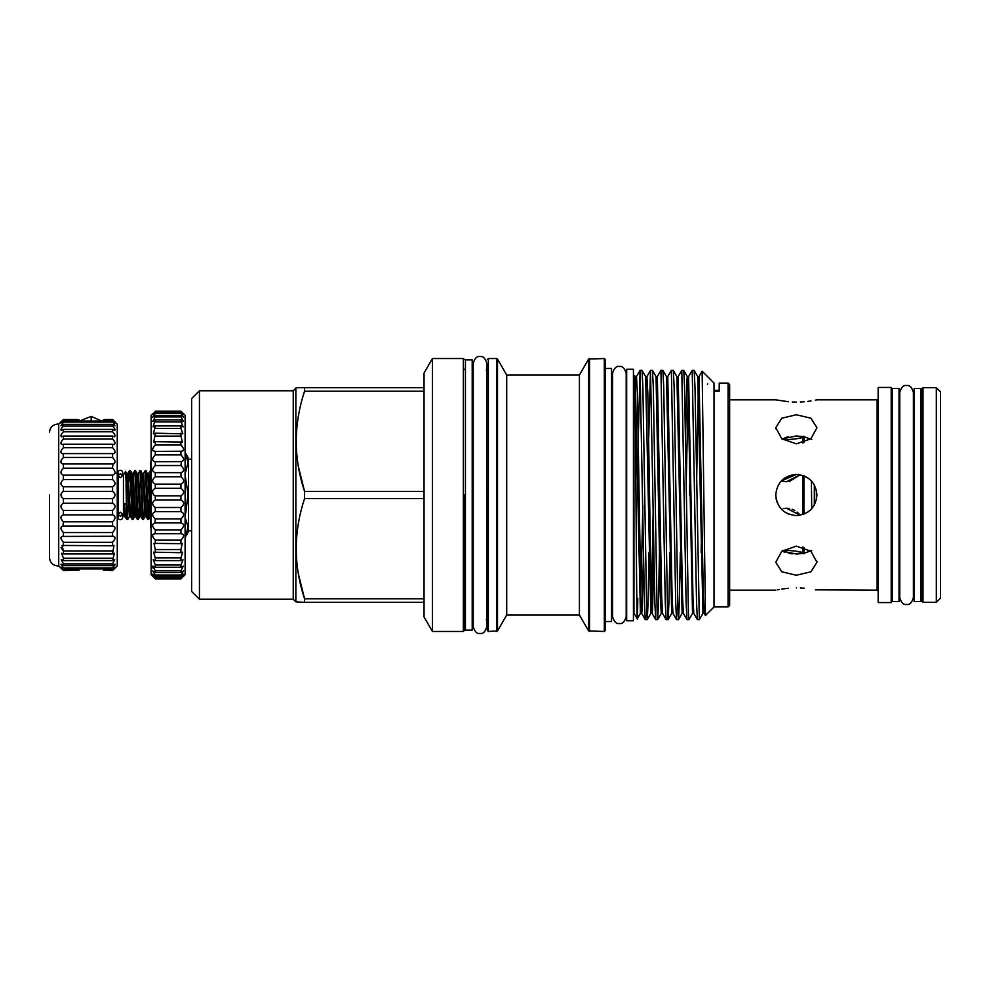 <?xml version="1.0" encoding="UTF-8"?>
<svg xmlns="http://www.w3.org/2000/svg" width="990" height="990" viewBox="0 0 990 990"><rect width="100%" height="100%" fill="white"/><g stroke="black" fill="none" stroke-linecap="round" stroke-linejoin="round"><path stroke-width="1.49" d="M920.91 495L920.91 388.427L914.129 388.427L914.129 601.574L920.91 601.574L920.91 495M49.5 557.84C50.119 562.765 52.891 565.463 57.828 565.921L58.719 565.872L58.719 424.128L63.41 419.525L79.076 419.884L63.41 419.525L60.811 422.037M49.5 495L49.5 557.84L49.5 495M58.719 565.872L63.41 570.475L79.076 570.116L63.41 570.475M63.41 570.116C60.143 566.614 60.143 566.231 63.41 568.978L112.563 568.978C115.83 566.231 115.83 566.614 112.563 570.116L115.162 567.963L112.563 570.475L103.307 570.116L112.563 570.116C115.83 566.614 115.83 566.231 112.563 568.978L112.563 567.913L63.41 567.913L63.41 568.978C60.143 566.231 60.143 566.614 63.41 570.116M63.41 567.913L61.009 564.201L63.41 565.649L112.563 565.649L114.964 564.201L112.563 567.913M112.563 521.792L63.41 521.792C60.143 518.5 60.143 516.186 63.41 514.85L112.563 514.85C115.83 516.186 115.83 518.5 112.563 521.792L112.563 526.012C115.83 526.742 115.83 528.908 112.563 532.521L112.563 536.407C115.83 536.518 115.83 538.486 112.563 542.322L112.563 545.787L113.974 545.441L112.563 553.917L114.382 553.274L112.563 560.587L114.716 559.585L112.563 563.904L63.41 563.904L63.41 565.649M63.41 563.904L61.256 559.585L63.41 560.587L112.563 560.587M112.563 558.212L63.41 558.212L63.41 560.587M63.41 558.212L61.59 553.274L63.41 553.917L112.563 553.917M61.058 547.693L63.41 550.947L63.41 553.917M112.563 550.947L63.41 550.947L62.011 545.441L112.563 545.787M112.563 542.322L63.41 542.322L63.41 545.787M63.41 542.322C60.143 538.486 60.143 536.518 63.41 536.407L113.491 536.271M62.481 536.271L63.41 536.407L63.41 532.521C60.143 528.92 60.143 526.742 63.41 526.012L112.947 525.987M63.038 525.987L63.41 521.792M91.191 421.022L91.191 416.443L101.76 421.022L102.997 421.022L103.307 419.884L112.563 419.884L115.112 422.99L112.563 421.022L114.964 425.799L112.563 424.351L112.563 426.096C114.766 428.385 115.483 429.833 114.716 430.415L112.563 429.413L112.563 431.789C115.026 434.375 115.632 436.008 114.382 436.726L112.563 436.083L112.563 439.053C115.285 441.899 115.756 443.73 113.974 444.56L112.563 444.213L112.563 447.678C115.508 450.772 115.818 452.789 113.491 453.729L112.563 453.593L112.563 457.479C115.706 460.783 115.842 462.949 112.947 464.013L112.563 468.208C115.83 471.5 115.83 473.814 112.563 475.15L112.563 479.581C115.83 482.489 115.83 484.89 112.563 486.795L112.563 491.349C115.83 493.787 115.83 496.213 112.563 498.651L112.563 503.205C115.83 505.11 115.83 507.511 112.563 510.419L63.41 510.419L63.41 514.85M63.41 510.419C60.143 507.511 60.143 505.11 63.41 503.205L112.563 503.205M112.563 498.651L63.41 498.651L63.41 503.205M63.41 498.651C60.155 496.213 60.155 493.787 63.41 491.349L62.494 491.832M112.563 486.795L63.41 486.795L63.41 491.349L112.563 491.349M63.41 486.795C60.143 484.89 60.143 482.489 63.41 479.581L112.563 479.581M112.563 475.15L63.41 475.15L63.41 479.581M63.41 475.15C60.143 473.814 60.143 471.5 63.41 468.208L112.563 468.208M112.563 463.988L63.41 463.988L63.41 468.208M63.41 463.988L63.026 464.013C60.13 462.961 60.266 460.783 63.41 457.479L112.563 457.479M112.563 453.593L63.41 453.593L63.41 457.479M63.41 453.593L62.481 453.729C60.155 452.789 60.464 450.772 63.41 447.678L61.863 449.398M112.563 444.213L63.41 444.213L63.41 447.678L112.563 447.678M63.41 444.213L62.011 444.56C60.217 443.73 60.687 441.899 63.41 439.053L112.563 439.053M112.563 436.083L63.41 436.083L63.41 439.053M63.41 436.083L61.59 436.726C60.34 436.021 60.947 434.375 63.41 431.789L112.563 431.789M112.563 429.413L63.41 429.413L63.41 431.789M63.41 429.413L61.256 430.415C60.489 429.833 61.207 428.385 63.41 426.096L112.563 426.096M112.563 424.351L63.41 424.351L63.41 426.096M63.41 424.351L61.009 425.799L63.41 422.087L112.563 422.087M112.563 421.022L63.41 421.022L63.41 422.087M63.41 421.022L60.86 422.99L63.41 419.884M115.112 422.99L114.555 422.037M79.509 421.307L79.076 419.884L77.022 419.525L63.41 419.525M115.162 567.963L117.253 565.872L117.253 424.128L112.563 419.884M112.563 514.85L112.563 510.419M112.563 563.904L112.563 565.649M103.307 419.884L105.361 419.525L103.307 419.884M112.563 419.525L105.361 419.525L112.563 419.525L114.184 421.096M60.947 462.726L62.655 463.988M62.543 531.729L63.41 532.521L112.563 532.521M61.553 568.668L60.811 567.963M79.386 421.022L91.191 416.443M114.914 565.018L115.162 564.387M114.419 421.332L115.162 422.037M799.202 438.211L802.865 437.283C800.724 438.285 795.242 439.09 786.456 439.659L782.768 439.535M487.315 495L487.315 630.42L487.315 495M464.384 495L464.384 630.42L464.384 495M199.435 599.235L191.615 591.414L191.615 398.586L199.435 390.765L199.435 599.235L293.238 599.235L293.238 390.765L295.849 388.167L295.849 601.833L304.574 602.353L304.574 598.777C293.486 565.5 293.486 532.113 304.574 498.589L304.574 491.411C293.486 458.147 293.486 424.747 304.574 391.223L304.574 387.647L296.146 387.647L424.042 387.647L424.042 373.057L432.432 358.541L432.432 631.459L424.042 616.943L424.042 598.777L304.574 598.777L298.423 574.138M191.615 459.174L188.484 459.174L188.484 530.826A15.63 15.63 0 0 1 185.105 537.112M188.484 459.174A15.63 15.63 0 0 0 185.105 452.888M185.105 452.913L188.051 462.367L185.712 471.884M185.105 475.225L188.051 494.134L185.712 513.167M185.105 517.312L188.051 526.767L185.712 536.283M151.124 461.637A11.991 11.991 0 0 0 150.443 462.243L150.443 527.757A11.991 11.991 0 0 0 151.124 528.363M796.356 414.748L810.909 418.213L816.936 427.717L810.909 438.793L796.356 443.854L781.791 438.793L775.764 427.717L781.791 418.213L796.356 414.748M800.403 402.002L804.276 401.754M807.803 401.383L810.983 400.95M815.413 400.158L816.54 399.923M796.356 402.089C822.913 399.638 822.913 399.638 796.356 402.089C769.787 399.638 769.787 399.638 796.356 402.089L792.309 402.002M729.642 399.836L775.764 399.836L788.424 401.754M798.621 474.544L796.356 474.42L781.308 480.954L792.272 474.816M796.356 474.42C783.845 475.608 776.989 482.476 775.764 495C776.964 482.501 783.832 475.646 796.356 474.42C808.855 475.621 815.711 482.476 816.936 495C815.735 507.499 808.867 514.355 796.356 515.58C783.857 514.379 776.989 507.524 775.764 495L775.776 495.631M775.999 498.044L776.16 499.034M776.172 499.071L777.348 502.908M779.241 506.447L781.791 509.553M784.909 512.115L788.572 514.058M795.218 515.555L796.356 515.58M784.934 512.127L788.461 514.008M794.079 515.456L795.886 515.58M784.897 437.691L788.399 436.739M811.726 439.535L803.905 436.664L796.356 435.971L781.989 438.954M788.325 588.258L781.803 589.038M779.241 589.471L777.298 589.842M796.356 587.912C769.799 590.362 769.799 590.362 796.356 587.912C822.9 590.362 822.9 590.362 796.356 587.912M796.356 575.252L781.791 571.787L775.764 562.283L781.791 551.207L796.356 546.146L810.909 551.207L816.936 562.283L810.909 571.787L796.356 575.252M784.897 552.309L781.989 551.046L796.356 554.029L803.905 553.336L811.726 550.465M792.309 553.843L788.436 553.261M728.083 606.919L729.642 605.348L729.642 384.652L728.083 383.081L728.083 606.919L714.013 606.919L705.449 615.483L702.145 371.213L699.014 376.608L703.395 597.564L704.224 613.392L705.424 615.471M891.198 495L891.198 387.436L878.167 387.436L878.167 602.564L891.198 602.564L891.198 495M811.726 508.687L811.379 480.93M789.364 481.511L800.13 474.767L786.456 481.771L781.308 480.954M783.177 439.572L786.456 439.659M789.364 439.585L792.161 439.374M794.809 439.04L797.086 438.644M783.177 481.449L786.456 481.771M728.083 383.081L719.223 383.081L719.223 391.149L714.013 391.149L714.013 606.919M783.177 508.551L786.456 508.229L800.13 515.233L798.905 515.431M782.768 550.465L786.456 550.341C795.242 550.91 800.724 551.715 802.865 552.717L795.317 551.046M707.602 383.798L707.491 384.528M714.013 391.149L714.013 383.081L702.145 371.213M647.212 619.629L645.27 619.591L644.441 602.935L640.097 370.371L642.052 370.409L642.869 387.065L646.755 615.236L647.262 619.591L648.079 602.935L649.032 552.482M640.097 370.371L638.278 437.518M699.336 619.629L697.381 619.591L696.552 602.935L692.208 370.371L694.163 370.409L694.992 387.065L699.336 619.629L702.949 613.392L697.74 376.608L699.014 376.608M692.208 370.371L688.582 376.608L692.975 597.564L693.792 613.392L697.381 619.591M689.745 484.098L689.609 495M688.904 619.629L686.961 619.591L686.132 602.935L681.788 370.371L683.744 370.409L684.56 387.065L688.446 615.236L688.904 619.629L692.53 613.392L688.149 392.436L687.32 376.608L686.837 380.37L685.513 437.518M681.788 370.371L678.162 376.608L682.555 597.564L683.372 613.392L686.961 619.591M678.484 619.629L676.529 619.591L675.712 602.935L671.369 370.371L673.311 370.409L674.14 387.065L678.026 615.236L678.521 619.591L679.35 602.935L680.303 552.482M671.369 370.371L667.743 376.608L672.123 597.564L672.952 613.392L676.529 619.591M668.064 619.629L666.109 619.591L665.28 602.935L660.936 370.371L662.892 370.409L663.721 387.065L667.607 615.236L668.101 619.591L668.931 602.935L669.871 552.482M660.936 370.371L657.323 376.608L661.704 597.564L662.533 613.392L666.109 619.591M661.902 604.061L661.258 613.392L657.682 619.591L655.726 619.629L654.86 602.935L650.517 370.371L652.472 370.409L653.301 387.065L657.187 615.236L657.682 619.591L658.511 602.935L659.451 552.482M646.26 385.939L646.891 376.608L650.48 370.409L648.71 437.518M701.143 552.482L701.291 542.656M635.209 376.608L634.677 375.73L633.959 376.955L633.959 613.045L637.275 618.787L640.419 613.392L635.209 376.608L636.471 376.608L637.387 392.436L640.864 597.564L641.681 613.392L642.163 609.63L643.5 552.482M634.194 396.73C634.788 340.671 635.394 402.905 635.976 495C636.582 590.151 637.189 654.18 637.77 598.307M633.439 495L633.439 369.245L626.67 369.245L626.67 620.755L633.439 620.755L633.439 495M605.348 621.534L611.548 621.534L611.548 368.466L605.348 368.466M604.308 631.459L605.348 630.42L605.348 359.58L604.308 358.541L604.308 631.459L588.629 630.939L579.422 614.988L506.719 614.988L497.512 630.939L488.355 631.459L487.315 630.42M604.308 358.541L588.629 359.061L579.422 375.012L579.422 614.988M505.259 372.525L506.719 375.074L512.622 375.012L506.719 375.074L506.719 614.988M506.719 375.074L497.512 359.061L497.512 630.939M472.205 495L472.205 359.89L465.424 359.89L465.424 630.11L472.205 630.11L472.205 495M304.574 391.223L424.042 391.223L424.042 387.647M424.042 391.223L424.042 491.411L304.574 491.411L298.423 466.785M304.574 498.589L424.042 498.589L424.042 491.411M424.042 498.589L424.042 598.777M150.443 470.51L148.834 473.294L150.443 501.707M126.052 484.432L126.584 516.211L126.968 519.453L127.722 519.49L125.606 471.314L123.453 474.99L123.453 515.01L126.968 519.453M133.749 508.278L132.982 519.453L132.177 519.453L130.061 473.789L129.566 470.547L128.799 481.722M132.932 519.49L130.754 473.789L130.371 470.547L129.628 470.51M138.959 508.278L138.192 519.453L137.387 519.453L137.004 516.211L134.838 470.51L133.192 473.294L135.432 513.847L135.803 516.706L136.62 508.278M138.142 519.49L135.964 473.789L135.581 470.547L134.838 470.51M134.38 490.26L134.232 495M141.347 495L140.048 470.51L138.402 473.294L141.013 516.706L142.597 519.453L141.347 495M140.803 470.547L142.758 476.153L144.986 516.706L143.352 519.49L141.174 473.789L140.803 470.547L140.048 470.51M146.557 495L145.258 470.51L143.624 473.294L146.223 516.706L147.807 519.453L146.557 495M149.391 508.278L148.611 519.453L148.129 516.211L146.396 473.789L146.013 470.547L145.258 470.51M125.606 471.314L127.128 476.153L129.356 516.706L127.722 519.49M133.526 495L132.573 517.423M138.749 495L138.588 499.74M143.352 519.49L142.597 519.453M149.007 499.74L148.215 517.423M148.562 519.49L147.807 519.453M118.243 476.66L118.243 513.34M116.325 473.294L117.983 474.532M117.241 475.46C117.352 473.022 117.426 472.849 117.451 474.915L117.241 486.437M126.052 504.64L124.468 503.564L124.257 515.085C124.294 517.139 124.356 516.966 124.468 514.54M304.574 602.353L424.042 602.353M719.223 391.149L719.223 390.32L714.013 390.32M638.612 552.482L639.268 505.902M799.227 514.119L797.136 512.09M794.797 510.469L792.149 509.244M789.315 508.476L786.456 508.229M814.337 505.024L814.337 484.976M803.905 547.371L803.905 553.336M803.905 475.856L803.905 514.144M803.905 436.664L803.905 442.629M816.428 499.566L816.354 490.137M807.988 511.979L811.255 509.194M807.951 477.997L804.239 475.992M878.167 398.797L877.128 399.836L877.128 590.164L815.426 589.842M804.189 588.233L800.378 587.998M922.989 602.353L921.95 601.314L921.95 388.686L922.989 387.647L936.33 387.647L936.33 602.353L922.989 602.353L922.989 387.647M936.33 602.353L940.5 598.183L940.5 391.817L936.33 387.647M180.935 577.764L155.294 577.764C151.718 573.841 151.718 573.321 155.294 576.205L180.935 576.205C184.511 573.321 184.511 573.841 180.935 577.764L180.935 578.358C184.511 575.054 184.511 575.227 180.935 578.878L155.294 578.878C151.718 575.227 151.718 575.054 155.294 578.358L180.935 578.358C184.511 575.054 184.511 575.227 180.935 578.878L185.105 574.732L185.105 415.268L180.935 411.184L155.294 411.184C151.718 414.661 151.718 414.661 155.294 411.184C151.718 414.661 151.718 414.661 155.294 411.184L180.935 411.184M180.935 411.469C184.511 415.268 184.511 415.614 180.935 412.521L155.294 412.521C151.718 415.614 151.718 415.268 155.294 411.469C151.718 415.268 151.718 415.614 155.294 412.521L155.294 413.399L180.935 413.399L180.935 412.521C184.511 415.614 184.511 415.268 180.935 411.469M180.935 413.399L183.645 417.248L180.935 415.454L155.294 415.454L152.584 417.248L155.294 413.399M155.294 476.759L180.935 476.759C184.511 479.816 184.511 482.279 180.935 484.135L155.294 484.135C151.718 482.279 151.718 479.828 155.294 476.759L155.294 472.663C151.718 471.364 151.718 468.988 155.294 465.535L155.294 461.625C151.718 460.907 151.718 458.667 155.294 454.893L155.294 451.23C151.718 451.118 151.718 449.039 155.294 445.03L155.294 441.689L153.772 442.072L155.294 433.199L153.376 433.83L155.294 425.898L153.042 426.876L155.294 419.946L152.782 421.307L155.294 416.901L180.935 416.901L180.935 415.454M180.935 416.901L183.447 421.307L180.935 419.946L155.294 419.946M181.9 422.965L180.935 419.946M155.294 421.938L180.935 421.938L183.175 426.876L180.935 425.898L155.294 425.898M155.294 428.385L180.935 428.385L180.935 425.898M180.935 428.385L182.841 433.83L155.294 433.199M155.294 436.132L180.935 436.132L180.935 433.199M180.935 436.132L182.457 442.072L155.294 441.689M182.098 446.131L180.935 445.03L180.935 441.689M155.294 445.03L180.935 445.03C184.511 449.039 184.511 451.106 180.935 451.23L154.217 451.403M182.012 451.415L180.935 451.23L180.935 454.893C184.511 458.655 184.511 460.907 180.935 461.625L154.7 461.674M181.442 461.674L180.935 465.535C184.511 468.988 184.511 471.364 180.935 472.663L155.207 472.663M181.022 472.663L180.935 476.759M180.935 488.33C184.511 490.941 184.511 493.441 180.935 495.817L155.294 495.817L153.735 495C151.792 492.018 152.311 489.79 155.294 488.33L180.935 488.33L180.935 484.135M180.935 500.037C184.511 502.153 184.511 504.64 180.935 507.486L155.294 507.486C151.718 504.64 151.718 502.153 155.294 500.037L180.935 500.037L180.935 495.817M180.935 511.644C184.511 513.228 184.511 515.642 180.935 518.909L155.294 518.909C151.718 515.654 151.718 513.228 155.294 511.644L180.935 511.644L180.935 507.486M181.281 522.918L180.935 522.93C184.511 523.933 184.511 526.247 180.935 529.873L155.294 529.873C151.718 526.259 151.718 523.945 155.294 522.93L180.935 522.93L180.935 518.909M181.776 533.561L180.935 533.672C184.511 534.08 184.511 536.246 180.935 540.156L155.294 540.156C151.718 536.246 151.718 534.093 155.294 533.672L180.935 533.672L180.935 529.873M180.935 543.659L182.234 543.386L180.935 549.549L155.294 549.549L153.982 543.386L180.935 543.659L180.935 540.156M180.935 552.692L182.655 552.197L180.935 557.89L155.294 557.89L153.561 552.197L180.935 552.692L180.935 549.549M180.935 560.612L183.026 559.82L180.935 565.018L155.294 565.018L153.203 559.82L155.294 560.612L180.935 560.612L180.935 557.89M180.935 567.258L183.323 566.094L180.935 570.772L155.294 570.772L152.906 566.094L155.294 567.258L180.935 567.258L180.935 565.018M180.935 572.48L183.546 570.921L180.935 575.042L155.294 575.042L152.67 570.921L155.294 572.48L180.935 572.48L180.935 570.772M183.707 574.188L180.935 576.205L180.935 575.042M180.935 578.903L155.294 578.903C151.718 575.227 151.718 575.054 155.294 578.358L155.294 577.764M152.448 566.75L153.128 568.173M152.423 413.956L151.124 415.268L151.124 574.732L155.294 578.878M155.294 484.135L155.294 488.33M155.294 416.901L155.294 415.454M152.522 574.188L155.294 576.205L155.294 575.042M154.564 533.561L155.294 533.672L155.294 529.873M155.009 522.918L155.294 518.909M155.294 465.535L180.935 465.535M155.294 454.893L180.935 454.893M155.294 572.48L155.294 570.772M155.294 567.258L155.294 565.018M155.294 560.612L155.294 557.89M155.294 552.692L155.294 549.549M155.294 543.659L155.294 540.156M155.294 511.644L155.294 507.486M155.294 500.037L155.294 495.817M121.98 474.309A2.351 2.351 0 0 0 120.334 470.3A2.351 2.351 0 0 0 118.676 474.309M120.334 473.727L122.673 475.745L120.334 477.762L117.983 475.745L120.334 473.727M121.98 515.691A2.351 2.351 0 0 1 120.334 519.701A2.351 2.351 0 0 1 118.676 515.691M120.334 516.273L117.983 514.255L120.334 512.238L122.673 514.255L120.334 516.273M899.019 495L899.019 388.427L892.238 388.427L892.238 601.574L899.019 601.574L899.019 495M802.865 442.951L802.865 437.283M802.865 514.528L802.865 475.472M589.533 358.541L589.533 631.459M588.629 359.061L588.629 630.939M497.512 359.061L496.609 358.541L496.609 631.459M496.609 358.541L488.355 358.541L488.355 631.459M432.432 358.541L463.345 358.541L463.345 631.459L464.384 630.42M126.794 493.342L127.982 473.294L130.593 516.706L129.356 516.706L129.975 509.763M131.15 481.722L131.967 473.294L134.071 513.847L134.566 516.706L135.184 509.763M135.581 470.547L137.548 476.153L139.776 516.706L138.192 519.453M146.013 470.547L147.968 476.153L150.195 516.706L148.611 519.453M124.468 503.564L125.383 516.706M126.572 499.74L126.671 496.856M132.573 480.237L133.192 473.294L131.967 473.294L130.371 470.547M143.006 480.237L143.624 473.294L142.387 473.294M678.521 619.591L682.11 613.392L676.9 376.608L678.162 376.608M668.101 619.591L671.69 613.392L666.48 376.608L667.743 376.608M662.533 613.392L661.258 613.392L660.355 597.564L656.048 376.608L657.323 376.608L656.679 385.939M653.264 505.902L651.47 604.061M647.262 619.591L650.838 613.392L645.629 376.608L646.891 376.608L647.807 392.436L651.284 597.564L652.101 613.392L652.583 609.63L653.92 552.482M642.832 505.902L640.419 613.392L641.681 613.392L645.27 619.591M635.84 385.939L636.471 376.608L640.06 370.409M686.169 484.098L688.582 376.608L687.32 376.608L683.744 370.409M696.589 484.098L698.371 385.939M802.865 552.717L802.865 547.049M480.014 633.39C477.056 634.095 474.779 631.818 473.195 626.559L473.195 363.441C474.779 358.182 477.056 355.905 480.014 356.61C482.984 355.905 485.249 358.182 486.845 363.441L486.845 626.559C485.249 631.818 482.984 634.095 480.014 633.39M49.5 432.16C50.119 427.235 52.891 424.537 57.828 424.079L58.719 424.128M619.369 623.465C616.411 624.158 614.134 621.881 612.55 616.634L612.55 373.366C614.134 368.119 616.411 365.842 619.369 366.535C622.326 365.842 624.603 368.119 626.2 373.366L626.2 616.634C624.603 621.881 622.326 624.158 619.369 623.465M803.125 437.172L803.905 436.157M892.238 399.836L891.198 398.797M612.6 380.197L611.548 379.145M486.276 370.26L487.315 369.221M465.424 370.26L464.384 369.221M877.128 399.836L816.936 399.836M775.764 427.717L775.764 428.818M921.95 399.836L920.91 399.836M914.129 399.836L913.399 399.836M899.749 399.836L899.019 399.836M579.422 375.012L512.622 375.012M473.195 370.26L472.205 370.26M199.435 390.765L293.238 390.765M122.673 475.745L122.673 472.638L122.673 474.99L123.453 474.99M117.983 515.468L117.253 516.743M122.673 515.01L123.453 515.01M137.387 519.453L135.803 516.706L134.566 516.706L132.982 519.453M126.745 473.294L127.982 473.294L129.566 470.547M137.177 473.294L138.402 473.294M139.776 516.706L141.013 516.706M144.986 516.706L146.223 516.706M147.597 473.294L148.834 473.294M150.195 516.706L151.433 516.706M130.593 516.706L132.177 519.453M191.615 530.826L188.484 530.826M293.238 599.235L295.849 601.833M463.345 631.459L432.432 631.459M463.345 358.541L464.384 359.58M465.424 619.74L464.384 620.779M473.195 619.74L472.205 619.74M486.276 619.74L487.315 620.779M488.355 358.541L487.315 359.58M612.6 609.803L611.548 610.855M921.95 590.164L920.91 590.164M914.129 590.164L913.399 590.164M899.749 590.164L899.019 590.164M702.949 613.392L704.224 613.392M692.53 613.392L693.792 613.392M682.11 613.392L683.372 613.392M671.69 613.392L672.952 613.392M650.838 613.392L652.101 613.392L655.689 619.591M642.052 370.409L645.629 376.608M652.472 370.409L656.048 376.608M662.892 370.409L666.48 376.608M673.311 370.409L676.9 376.608M694.163 370.409L697.74 376.608M892.238 590.164L891.198 591.203M803.125 552.828L803.905 553.843M816.936 562.283L816.936 561.182M877.128 590.164L878.167 591.203M775.764 590.164L729.642 590.164M906.568 604.42C903.61 605.113 901.333 602.836 899.749 597.589L899.749 392.411C901.333 387.164 903.61 384.887 906.568 385.58C909.538 384.887 911.815 387.164 913.399 392.411L913.399 597.589C911.815 602.836 909.538 605.113 906.568 604.42M117.983 475.745L117.983 472.638M117.983 514.255L117.983 517.362M122.673 514.255L122.673 517.362"/></g></svg>
